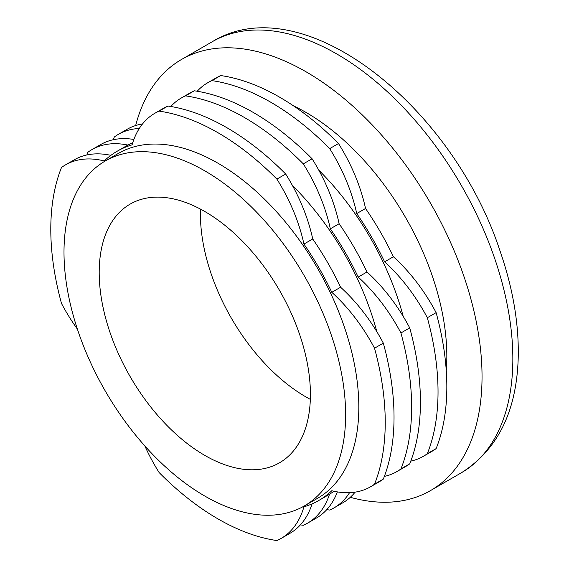 <?xml version="1.0" encoding="UTF-8"?>
<svg xmlns="http://www.w3.org/2000/svg" width="569" height="569" viewBox="0 0 569 569"><rect width="100%" height="100%" fill="white"/><g stroke="black" fill="none" stroke-linecap="round" stroke-linejoin="round"><path stroke-width="0.85" d="M110.884 155.351A126.332 72.939 -120 0 0 74.319 159.775L65.52 164.861A126.332 72.939 60 0 1 104.234 160.935A201.632 116.41 60 0 1 117.2 151.219A201.632 116.41 60 0 1 132.093 144.853A126.332 72.939 60 0 1 154.846 113.281A126.332 72.939 60 0 1 159.135 111.126A236.476 136.532 -120 0 1 276.89 179.107A126.332 72.939 60 0 1 303.931 244.058A201.632 116.41 60 0 1 331.791 292.317A126.332 72.939 60 0 1 374.523 348.207A236.476 136.532 -120 0 1 374.523 484.183A126.332 72.939 60 0 1 370.504 486.815A126.332 72.939 60 0 1 331.791 490.734A201.632 116.41 60 0 1 318.825 500.457A201.632 116.41 60 0 1 303.931 506.823A126.332 72.939 60 0 1 281.178 538.388A126.332 72.939 60 0 1 276.89 540.55A236.476 136.532 -120 0 1 159.135 472.562A126.332 72.939 60 0 1 144.882 445.996M77.384 329.095A126.332 72.939 60 0 1 61.502 303.462A236.476 136.532 -120 0 1 61.502 167.492A126.332 72.939 60 0 1 65.52 164.861M370.504 486.815L379.31 481.737A126.332 72.939 -120 0 0 383.321 479.098A236.476 136.532 -120 0 0 383.321 343.128A126.332 72.939 -120 0 0 340.589 287.238A201.632 116.41 -120 0 0 312.73 238.98A126.332 72.939 -120 0 0 285.688 174.029L276.89 179.107M312.73 238.98L303.931 244.058M132.733 142.734A201.632 116.41 -120 0 0 125.998 146.141L117.2 151.219M142.527 123.957A126.332 72.939 -120 0 0 127.122 129.291L118.324 134.369A126.332 72.939 60 0 1 139.284 128.502M220.744 75.556A126.332 72.939 -120 0 0 216.455 77.711L207.657 82.797A126.332 72.939 60 0 1 211.938 80.634A236.476 136.532 -120 0 1 329.693 148.623A126.332 72.939 60 0 1 356.735 213.574A201.632 116.41 60 0 1 384.594 261.832A126.332 72.939 60 0 1 427.326 317.722L436.124 312.644A126.332 72.939 -120 0 0 393.399 256.747A201.632 116.41 -120 0 0 365.54 208.489A126.332 72.939 -120 0 0 338.498 143.537A236.476 136.532 -120 0 0 220.744 75.556L211.938 80.634M436.124 448.614L427.326 453.692A126.332 72.939 60 0 1 423.315 456.331L432.113 451.245A126.332 72.939 -120 0 0 436.124 448.614A236.476 136.532 -120 0 0 436.124 312.644M349.551 492.69A126.332 72.939 60 0 1 333.982 507.904L342.78 502.825A126.332 72.939 -120 0 0 355.106 492.149M427.326 453.692A236.476 136.532 -120 0 0 427.326 317.722M446.267 370.583A199.143 114.974 -120 0 0 293.391 105.791M350.298 497.299A248.923 143.715 -120 0 0 430.484 490.599A248.923 143.715 -120 0 0 430.484 203.169A248.923 143.715 -120 0 0 181.561 59.446A248.923 143.715 -120 0 0 135.664 125.543M304.379 505.919L317.58 498.295A199.143 114.974 -120 0 0 317.58 268.348A199.143 114.974 -120 0 0 118.444 153.374L105.244 160.999A199.143 114.974 -120 0 0 74.717 320.575A199.143 114.974 -120 0 0 204.812 496.054A199.143 114.974 -120 0 0 304.379 505.919A199.143 114.974 -120 0 0 304.379 275.972A199.143 114.974 -120 0 0 105.244 160.999M285.688 174.029A236.476 136.532 -120 0 0 167.933 106.04L159.135 111.126M383.321 343.128L374.523 348.207M383.321 479.098L374.523 484.183M167.933 106.04A126.332 72.939 -120 0 0 163.652 108.202L154.846 113.281M318.825 500.457L327.63 495.371A201.632 116.41 -120 0 0 333.946 491.239M281.178 538.388L289.977 533.309A126.332 72.939 -120 0 0 312.089 503.857M376.806 331.642A199.143 114.974 -120 0 0 292.381 185.416M396.906 471.573L405.711 466.488A126.332 72.939 -120 0 0 409.723 463.856L400.925 468.941A126.332 72.939 60 0 1 396.906 471.573A126.332 72.939 60 0 1 384.374 476.381M400.925 468.941A236.476 136.532 -120 0 0 400.925 332.965A126.332 72.939 60 0 0 358.193 277.075A201.632 116.41 60 0 0 330.333 228.816A126.332 72.939 60 0 0 303.291 163.865A236.476 136.532 -120 0 0 185.537 95.877A126.332 72.939 60 0 0 181.248 98.039L190.053 92.96A126.332 72.939 -120 0 1 194.335 90.798L185.537 95.877M170.821 106.488A126.332 72.939 60 0 1 181.248 98.039M86.851 154.967A236.476 136.532 -120 0 1 87.91 152.25A126.332 72.939 60 0 1 91.922 149.611A126.332 72.939 60 0 1 127.918 145.074M300.404 524.86A236.476 136.532 -120 0 0 303.291 525.308A126.332 72.939 60 0 0 307.58 523.146L316.378 518.067A126.332 72.939 -120 0 0 337.353 491.893M329.515 494.241A126.332 72.939 60 0 1 307.58 523.146M409.723 463.856A236.476 136.532 -120 0 0 409.723 327.886L400.925 332.965M133.879 139.462A126.332 72.939 -120 0 0 100.72 144.533L91.922 149.611M409.723 327.886A126.332 72.939 -120 0 0 366.991 271.989A201.632 116.41 -120 0 0 339.131 223.738A126.332 72.939 -120 0 0 312.097 158.787A236.476 136.532 -120 0 0 194.335 90.798M403.208 316.392A199.143 114.974 -120 0 0 318.789 170.174M423.315 456.331A126.332 72.939 60 0 1 410.782 461.132M197.223 91.246A126.332 72.939 60 0 1 207.657 82.797M113.252 139.725A236.476 136.532 -120 0 1 114.312 137.001A126.332 72.939 60 0 1 118.324 134.369M326.805 509.618A236.476 136.532 -120 0 0 329.693 510.066A126.332 72.939 60 0 0 333.982 507.904M338.498 143.537L329.693 148.623M366.991 271.989L358.193 277.075M393.399 256.747L384.594 261.832M365.54 208.489L356.735 213.574M340.589 287.238L331.791 292.317M339.131 223.738L330.333 228.816M312.097 158.787L303.291 163.865M200.501 209.122A149.355 86.232 -120 0 0 306.022 396.977A149.355 86.232 -120 0 0 310.333 399.36M204.812 455.406A149.355 86.232 -120 0 0 279.486 462.803A149.355 86.232 -120 0 0 279.493 290.346A149.355 86.232 -120 0 0 130.137 204.115A149.355 86.232 -120 0 0 107.242 323.797A149.355 86.232 -120 0 0 204.812 455.406M430.484 490.599L461.288 472.818A248.923 143.715 -120 0 0 461.288 185.38A248.923 143.715 -120 0 0 212.365 41.665L181.561 59.446M461.288 472.818C497.534 449.88 516.51 411.686 518.203 358.235C519.084 324.238 512.996 288.398 499.952 250.716C452.234 105.5 302.729 -13.841 212.365 41.665"/></g></svg>
